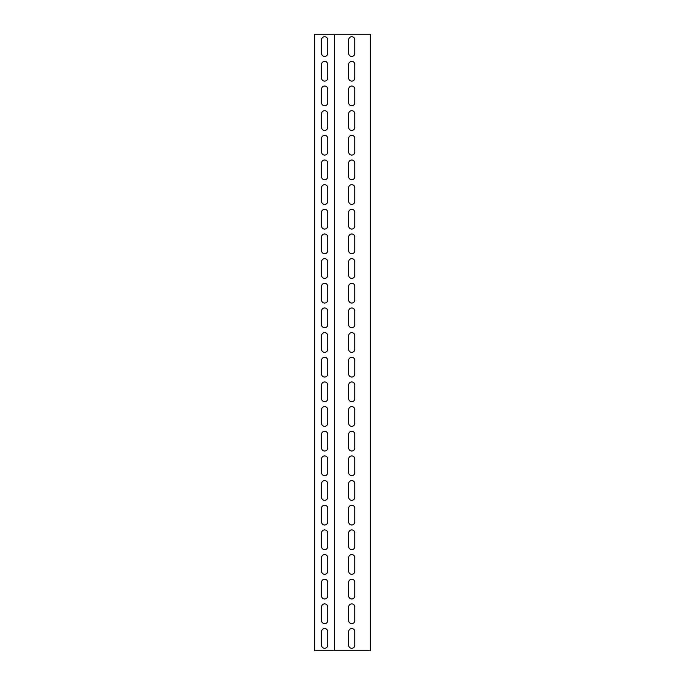 <?xml version="1.0" encoding="UTF-8"?>
<svg xmlns="http://www.w3.org/2000/svg" width="685" height="685" viewBox="0 0 685 685"><rect width="100%" height="100%" fill="white"/><g stroke="black" fill="none" stroke-linecap="round" stroke-linejoin="round"><path stroke-width="1.03" d="M332.019 650.75L334.485 650.75L334.485 34.25L314.757 34.25L314.757 650.75L332.019 650.75M334.485 650.75L370.242 650.75L370.242 34.25L334.485 34.25M354.83 645.201A3.083 3.083 0 0 1 351.748 648.284A3.083 3.083 0 0 1 348.665 645.201L348.665 631.638A3.083 3.083 0 0 1 351.748 628.556A3.083 3.083 0 0 1 354.83 631.638L354.83 645.201M354.83 620.542A3.083 3.083 0 0 1 351.748 623.624A3.083 3.083 0 0 1 348.665 620.542L348.665 606.978A3.083 3.083 0 0 1 351.748 603.896A3.083 3.083 0 0 1 354.83 606.978L354.83 620.542M354.83 595.881A3.083 3.083 0 0 1 351.748 598.964A3.083 3.083 0 0 1 348.665 595.881L348.665 582.318A3.083 3.083 0 0 1 351.748 579.236A3.083 3.083 0 0 1 354.83 582.318L354.83 595.881M354.83 571.221A3.083 3.083 0 0 1 351.748 574.304A3.083 3.083 0 0 1 348.665 571.221L348.665 557.659A3.083 3.083 0 0 1 351.748 554.576A3.083 3.083 0 0 1 354.83 557.659L354.83 571.221M354.83 546.562A3.083 3.083 0 0 1 351.748 549.644A3.083 3.083 0 0 1 348.665 546.562L348.665 532.999A3.083 3.083 0 0 1 351.748 529.916A3.083 3.083 0 0 1 354.83 532.999L354.83 546.562M354.83 521.901A3.083 3.083 0 0 1 351.748 524.984A3.083 3.083 0 0 1 348.665 521.901L348.665 508.338A3.083 3.083 0 0 1 351.748 505.256A3.083 3.083 0 0 1 354.83 508.338L354.83 521.901M354.83 497.241A3.083 3.083 0 0 1 351.748 500.324A3.083 3.083 0 0 1 348.665 497.241L348.665 483.678A3.083 3.083 0 0 1 351.748 480.596A3.083 3.083 0 0 1 354.83 483.678L354.83 497.241M354.83 472.581A3.083 3.083 0 0 1 351.748 475.664A3.083 3.083 0 0 1 348.665 472.581L348.665 459.019A3.083 3.083 0 0 1 351.748 455.936A3.083 3.083 0 0 1 354.83 459.019L354.83 472.581M354.83 447.921A3.083 3.083 0 0 1 351.748 451.004A3.083 3.083 0 0 1 348.665 447.921L348.665 434.358A3.083 3.083 0 0 1 351.748 431.276A3.083 3.083 0 0 1 354.83 434.358L354.83 447.921M354.83 423.261A3.083 3.083 0 0 1 351.748 426.344A3.083 3.083 0 0 1 348.665 423.261L348.665 409.698A3.083 3.083 0 0 1 351.748 406.616A3.083 3.083 0 0 1 354.83 409.698L354.83 423.261M354.83 398.601A3.083 3.083 0 0 1 351.748 401.684A3.083 3.083 0 0 1 348.665 398.601L348.665 385.038A3.083 3.083 0 0 1 351.748 381.956A3.083 3.083 0 0 1 354.83 385.038L354.83 398.601M354.83 373.942A3.083 3.083 0 0 1 351.748 377.024A3.083 3.083 0 0 1 348.665 373.942L348.665 360.378A3.083 3.083 0 0 1 351.748 357.296A3.083 3.083 0 0 1 354.83 360.378L354.83 373.942M354.83 349.281A3.083 3.083 0 0 1 351.748 352.364A3.083 3.083 0 0 1 348.665 349.281L348.665 335.718A3.083 3.083 0 0 1 351.748 332.636A3.083 3.083 0 0 1 354.83 335.718L354.83 349.281M354.83 324.621A3.083 3.083 0 0 1 351.748 327.704A3.083 3.083 0 0 1 348.665 324.621L348.665 311.058A3.083 3.083 0 0 1 351.748 307.976A3.083 3.083 0 0 1 354.83 311.058L354.83 324.621M354.83 299.962A3.083 3.083 0 0 1 351.748 303.044A3.083 3.083 0 0 1 348.665 299.962L348.665 286.399A3.083 3.083 0 0 1 351.748 283.316A3.083 3.083 0 0 1 354.83 286.399L354.83 299.962M354.83 275.301A3.083 3.083 0 0 1 351.748 278.384A3.083 3.083 0 0 1 348.665 275.301L348.665 261.738A3.083 3.083 0 0 1 351.748 258.656A3.083 3.083 0 0 1 354.83 261.738L354.83 275.301M354.83 250.642A3.083 3.083 0 0 1 351.748 253.724A3.083 3.083 0 0 1 348.665 250.642L348.665 237.078A3.083 3.083 0 0 1 351.748 233.996A3.083 3.083 0 0 1 354.83 237.078L354.83 250.642M354.83 225.982A3.083 3.083 0 0 1 351.748 229.064A3.083 3.083 0 0 1 348.665 225.982L348.665 212.418A3.083 3.083 0 0 1 351.748 209.336A3.083 3.083 0 0 1 354.83 212.418L354.83 225.982M354.83 201.321A3.083 3.083 0 0 1 351.748 204.404A3.083 3.083 0 0 1 348.665 201.321L348.665 187.758A3.083 3.083 0 0 1 351.748 184.676A3.083 3.083 0 0 1 354.83 187.758L354.83 201.321M354.83 176.661A3.083 3.083 0 0 1 351.748 179.744A3.083 3.083 0 0 1 348.665 176.661L348.665 163.098A3.083 3.083 0 0 1 351.748 160.016A3.083 3.083 0 0 1 354.83 163.098L354.83 176.661M354.83 152.001A3.083 3.083 0 0 1 351.748 155.084A3.083 3.083 0 0 1 348.665 152.001L348.665 138.439A3.083 3.083 0 0 1 351.748 135.356A3.083 3.083 0 0 1 354.83 138.439L354.83 152.001M354.83 127.341A3.083 3.083 0 0 1 351.748 130.424A3.083 3.083 0 0 1 348.665 127.341L348.665 113.778A3.083 3.083 0 0 1 351.748 110.696A3.083 3.083 0 0 1 354.83 113.778L354.83 127.341M354.83 102.681A3.083 3.083 0 0 1 351.748 105.764A3.083 3.083 0 0 1 348.665 102.681L348.665 89.118A3.083 3.083 0 0 1 351.748 86.036A3.083 3.083 0 0 1 354.83 89.118L354.83 102.681M354.83 78.022A3.083 3.083 0 0 1 351.748 81.104A3.083 3.083 0 0 1 348.665 78.022L348.665 64.459A3.083 3.083 0 0 1 351.748 61.376A3.083 3.083 0 0 1 354.83 64.459L354.83 78.022M354.83 53.361A3.083 3.083 0 0 1 351.748 56.444A3.083 3.083 0 0 1 348.665 53.361L348.665 39.798A3.083 3.083 0 0 1 351.748 36.716A3.083 3.083 0 0 1 354.83 39.798L354.83 53.361M321.539 64.459A3.083 3.083 0 0 1 324.621 61.376A3.083 3.083 0 0 1 327.704 64.459L327.704 78.022A3.083 3.083 0 0 1 324.621 81.104A3.083 3.083 0 0 1 321.539 78.022L321.539 64.459M321.539 113.778A3.083 3.083 0 0 1 324.621 110.696A3.083 3.083 0 0 1 327.704 113.778L327.704 127.341A3.083 3.083 0 0 1 324.621 130.424A3.083 3.083 0 0 1 321.539 127.341L321.539 113.778M321.539 163.098A3.083 3.083 0 0 1 324.621 160.016A3.083 3.083 0 0 1 327.704 163.098L327.704 176.661A3.083 3.083 0 0 1 324.621 179.744A3.083 3.083 0 0 1 321.539 176.661L321.539 163.098M321.539 212.418A3.083 3.083 0 0 1 324.621 209.336A3.083 3.083 0 0 1 327.704 212.418L327.704 225.982A3.083 3.083 0 0 1 324.621 229.064A3.083 3.083 0 0 1 321.539 225.982L321.539 212.418M321.539 261.738A3.083 3.083 0 0 1 324.621 258.656A3.083 3.083 0 0 1 327.704 261.738L327.704 275.301A3.083 3.083 0 0 1 324.621 278.384A3.083 3.083 0 0 1 321.539 275.301L321.539 261.738M321.539 311.058A3.083 3.083 0 0 1 324.621 307.976A3.083 3.083 0 0 1 327.704 311.058L327.704 324.621A3.083 3.083 0 0 1 324.621 327.704A3.083 3.083 0 0 1 321.539 324.621L321.539 311.058M321.539 360.378A3.083 3.083 0 0 1 324.621 357.296A3.083 3.083 0 0 1 327.704 360.378L327.704 373.942A3.083 3.083 0 0 1 324.621 377.024A3.083 3.083 0 0 1 321.539 373.942L321.539 360.378M321.539 409.698A3.083 3.083 0 0 1 324.621 406.616A3.083 3.083 0 0 1 327.704 409.698L327.704 423.261A3.083 3.083 0 0 1 324.621 426.344A3.083 3.083 0 0 1 321.539 423.261L321.539 409.698M321.539 459.019A3.083 3.083 0 0 1 324.621 455.936A3.083 3.083 0 0 1 327.704 459.019L327.704 472.581A3.083 3.083 0 0 1 324.621 475.664A3.083 3.083 0 0 1 321.539 472.581L321.539 459.019M321.539 508.338A3.083 3.083 0 0 1 324.621 505.256A3.083 3.083 0 0 1 327.704 508.338L327.704 521.901A3.083 3.083 0 0 1 324.621 524.984A3.083 3.083 0 0 1 321.539 521.901L321.539 508.338M321.539 557.659A3.083 3.083 0 0 1 324.621 554.576A3.083 3.083 0 0 1 327.704 557.659L327.704 571.221A3.083 3.083 0 0 1 324.621 574.304A3.083 3.083 0 0 1 321.539 571.221L321.539 557.659M321.539 606.978A3.083 3.083 0 0 1 324.621 603.896A3.083 3.083 0 0 1 327.704 606.978L327.704 620.542A3.083 3.083 0 0 1 324.621 623.624A3.083 3.083 0 0 1 321.539 620.542L321.539 606.978M321.539 631.638A3.083 3.083 0 0 1 324.621 628.556A3.083 3.083 0 0 1 327.704 631.638L327.704 645.201A3.083 3.083 0 0 1 324.621 648.284A3.083 3.083 0 0 1 321.539 645.201L321.539 631.638M321.539 582.318A3.083 3.083 0 0 1 324.621 579.236A3.083 3.083 0 0 1 327.704 582.318L327.704 595.881A3.083 3.083 0 0 1 324.621 598.964A3.083 3.083 0 0 1 321.539 595.881L321.539 582.318M321.539 532.999A3.083 3.083 0 0 1 324.621 529.916A3.083 3.083 0 0 1 327.704 532.999L327.704 546.562A3.083 3.083 0 0 1 324.621 549.644A3.083 3.083 0 0 1 321.539 546.562L321.539 532.999M321.539 483.678A3.083 3.083 0 0 1 324.621 480.596A3.083 3.083 0 0 1 327.704 483.678L327.704 497.241A3.083 3.083 0 0 1 324.621 500.324A3.083 3.083 0 0 1 321.539 497.241L321.539 483.678M321.539 434.358A3.083 3.083 0 0 1 324.621 431.276A3.083 3.083 0 0 1 327.704 434.358L327.704 447.921A3.083 3.083 0 0 1 324.621 451.004A3.083 3.083 0 0 1 321.539 447.921L321.539 434.358M321.539 385.038A3.083 3.083 0 0 1 324.621 381.956A3.083 3.083 0 0 1 327.704 385.038L327.704 398.601A3.083 3.083 0 0 1 324.621 401.684A3.083 3.083 0 0 1 321.539 398.601L321.539 385.038M321.539 335.718A3.083 3.083 0 0 1 324.621 332.636A3.083 3.083 0 0 1 327.704 335.718L327.704 349.281A3.083 3.083 0 0 1 324.621 352.364A3.083 3.083 0 0 1 321.539 349.281L321.539 335.718M321.539 286.399A3.083 3.083 0 0 1 324.621 283.316A3.083 3.083 0 0 1 327.704 286.399L327.704 299.962A3.083 3.083 0 0 1 324.621 303.044A3.083 3.083 0 0 1 321.539 299.962L321.539 286.399M321.539 237.078A3.083 3.083 0 0 1 324.621 233.996A3.083 3.083 0 0 1 327.704 237.078L327.704 250.642A3.083 3.083 0 0 1 324.621 253.724A3.083 3.083 0 0 1 321.539 250.642L321.539 237.078M321.539 187.758A3.083 3.083 0 0 1 324.621 184.676A3.083 3.083 0 0 1 327.704 187.758L327.704 201.321A3.083 3.083 0 0 1 324.621 204.404A3.083 3.083 0 0 1 321.539 201.321L321.539 187.758M321.539 138.439A3.083 3.083 0 0 1 324.621 135.356A3.083 3.083 0 0 1 327.704 138.439L327.704 152.001A3.083 3.083 0 0 1 324.621 155.084A3.083 3.083 0 0 1 321.539 152.001L321.539 138.439M321.539 89.118A3.083 3.083 0 0 1 324.621 86.036A3.083 3.083 0 0 1 327.704 89.118L327.704 102.681A3.083 3.083 0 0 1 324.621 105.764A3.083 3.083 0 0 1 321.539 102.681L321.539 89.118M321.539 39.798A3.083 3.083 0 0 1 324.621 36.716A3.083 3.083 0 0 1 327.704 39.798L327.704 53.361A3.083 3.083 0 0 1 324.621 56.444A3.083 3.083 0 0 1 321.539 53.361L321.539 39.798"/></g></svg>
